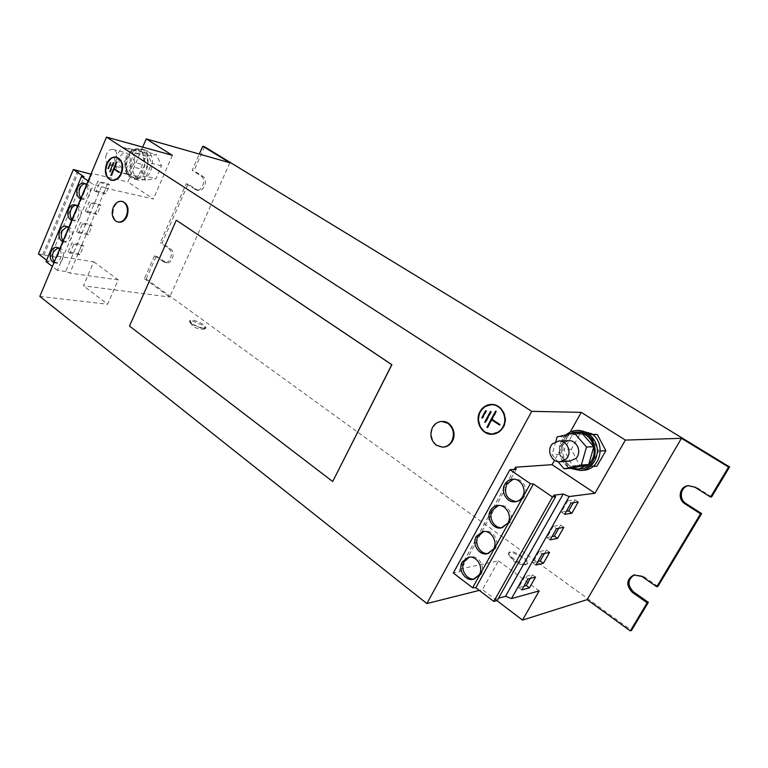 <?xml version="1.0" encoding="UTF-8"?>
<svg xmlns="http://www.w3.org/2000/svg" width="768" height="768" viewBox="0 0 768 768"><rect width="100%" height="100%" fill="white"/><g stroke="black" fill="none" stroke-linecap="round" stroke-linejoin="round"><path stroke-width="0.58" stroke-dasharray="3.84 2.88" d="M488.198 553.526L495.389 548.698C500.035 541.152 492.749 529.44 484.656 531.283L483.792 531.475M474.413 579.005L481.171 574.32C485.856 566.717 478.282 554.784 470.218 556.915L469.344 557.146M502.118 527.741L509.789 522.758C514.378 515.28 507.408 503.798 499.306 505.325L498.461 505.478M516.182 501.61L517.162 501.533C520.282 501.043 522.682 499.363 524.362 496.483C528.893 489.082 522.278 477.859 514.195 479.05L513.37 479.165M62.736 241.661L63.264 241.776C65.741 241.997 67.718 240.538 69.178 237.418C70.502 233.789 70.272 230.621 68.486 227.904M63.12 240.749L65.616 242.179C68.093 242.39 70.061 240.941 71.52 237.821C73.21 231.994 72.067 228.24 68.093 226.55L66.912 226.531M53.914 262.752L54.566 262.906C56.966 263.078 58.877 261.648 60.288 258.624C61.594 255.024 61.373 251.866 59.606 249.139M54.326 261.773L56.918 263.261C59.328 263.424 61.229 262.003 62.64 258.979C64.32 253.094 63.149 249.331 59.117 247.68L57.936 247.68M80.64 198.845L80.909 198.902C83.539 199.219 85.642 197.712 87.216 194.381C88.57 190.685 88.33 187.498 86.506 184.829M80.966 198.077L83.242 199.402C85.872 199.718 87.974 198.211 89.549 194.88C91.248 189.178 90.173 185.443 86.314 183.686L85.133 183.61M71.645 220.349L72.038 220.445C74.602 220.714 76.637 219.226 78.154 216C79.488 212.342 79.258 209.165 77.453 206.467M72 219.514L74.381 220.886C76.944 221.155 78.979 219.677 80.496 216.461C82.186 210.691 81.072 206.947 77.155 205.229L75.974 205.171M526.79 563.99C522.384 565.411 507.043 555.552 508.906 552.528L510.019 551.76C514.522 550.454 529.651 560.17 527.837 563.242L526.79 563.99M513.283 559.68L509.011 555.552L508.435 553.363L509.558 552.595C512.842 552.394 517.133 554.093 522.442 557.702C526.07 560.438 527.712 562.57 527.366 564.086L525.552 564.912C522.125 564.71 518.035 562.973 513.283 559.68M203.616 328.31C196.224 326.525 191.616 323.962 189.792 320.621L192.173 319.968C199.555 321.773 204.144 324.336 205.93 327.658L203.616 328.31M191.789 324.259L189.456 321.35L191.846 320.698L203.222 325.45L205.594 328.387L203.27 329.04L191.789 324.259M122.515 201.504C118.944 201.062 116.122 203.011 114.029 207.37C111.792 214.675 113.194 219.581 118.253 222.077M442.349 421.459C438.298 421.718 435.197 423.773 433.027 427.632C428.438 435.638 434.4 447.542 442.915 447.139M569.933 461.098C561.274 462.01 556.032 449.136 562.608 443.309L568.589 440.707M577.488 432.01L577.306 432.01C555.13 431.923 556.848 470.141 579.043 468.97L579.946 468.931M580.598 430.368C562.838 429.898 555.965 457.123 571.286 466.896C574.944 469.421 578.938 470.544 583.267 470.275M566.102 434.842C559.517 441.35 557.846 449.165 561.091 458.275C563.002 462.691 565.978 466.032 570.048 468.317M105.821 156.134C107.155 151.306 109.594 149.069 113.136 149.424C116.198 150.653 117.437 153.581 116.832 158.179C115.507 162.979 113.088 165.226 109.584 164.899C106.483 163.69 105.226 160.771 105.821 156.134M130.099 161.616C130.694 157.066 129.466 154.186 126.413 152.957C122.88 152.602 120.461 154.8 119.136 159.571C118.541 164.141 119.798 167.03 122.89 168.23C126.374 168.557 128.784 166.349 130.099 161.616M142.31 152.064L144.288 155.539L144.874 165.235L137.309 176.362L127.325 174.384L124.81 161.222C125.99 156.086 128.419 152.419 132.106 150.211L138.163 149.338L142.205 151.939L144.874 165.235C143.664 170.438 141.187 174.125 137.453 176.285L131.712 177.139L127.411 174.403L125.366 170.803L124.752 161.318L132.173 150.115L142.31 152.064M127.507 171.341C123.504 161.654 132.058 147.197 140.304 149.914C143.078 150.73 145.123 152.794 146.419 156.115C150.48 165.754 141.994 180.182 133.862 177.667C130.954 176.89 128.842 174.778 127.507 171.341M137.549 178.829C149.597 176.659 152.218 150.97 140.611 148.714L136.282 148.742C124.166 151.238 121.891 176.88 133.613 178.877L137.549 178.829M135.504 178.934L137.866 179.914C150.077 183.696 158.496 156.566 146.851 150.72L144.854 149.875C132.566 145.824 123.946 172.848 135.504 178.934M492.163 434.275L492.547 434.275C497.376 433.987 501.101 431.597 503.722 427.085C509.194 417.821 502.234 404.179 492.307 404.429L492.134 404.429M485.434 406.358L480.528 411.696C477.072 420 478.714 426.845 485.453 432.25M498.893 431.962L503.482 426.922C508.829 417.859 502.013 404.496 492.288 404.746C487.286 404.842 483.446 407.213 480.768 411.859C475.44 420.989 482.4 434.438 492.326 433.958M111.677 180.374L112.061 180.47C116.112 181.046 119.366 178.79 121.814 173.712C124.349 165.456 122.803 159.974 117.187 157.296L116.861 157.219M114.797 157.181C111.571 157.805 109.066 160.109 107.28 164.074C105.014 170.678 105.85 175.805 109.805 179.443M117.13 157.536C113.069 156.902 109.843 159.12 107.424 164.17C104.986 172.022 106.416 177.35 111.725 180.125M113.75 180.365C117.11 180.01 119.75 177.754 121.661 173.616C123.974 166.742 122.995 161.606 118.723 158.198M145.603 180.154L140.669 168.922L146.045 156.202L156.451 154.598L161.491 165.878L156.019 178.714L145.603 180.154L135.734 177.734L130.79 166.406L140.669 168.922M142.723 147.12L127.834 181.968L153.37 198.989L105.821 188.189L69.917 273.101L65.664 271.517L101.53 186.47L93.446 184.627L88.118 180.979M172.349 155.318L153.37 198.989M592.368 434.352L580.061 433.93L571.325 449.261L579.638 465.331L596.899 466.195M570.192 432.144L554.534 460.243M204.509 146.755L193.92 170.774L192.154 170.304L199.306 154.061M187.997 184.205L186.221 183.763L160.234 242.755L162.038 243.091L187.997 184.205L198.067 190.387C204.154 192.278 208.426 179.453 202.742 176.333L193.92 170.774M146.218 278.966L156.307 256.099L154.502 255.792L144.403 278.698L146.218 278.966L631.536 630.403M186.221 183.763L196.301 189.955C202.387 191.846 206.669 179.002 200.976 175.862L192.154 170.304M154.502 255.792L164.717 262.464C170.467 263.789 173.962 251.818 168.739 248.65L160.234 242.755M229.872 162.787L169.718 297.043L144.403 278.698M38.4 253.91L56.918 257.405L57.494 256.195L93.734 261.782L83.462 285.821L169.718 297.043M93.734 261.782L118.224 279.878L107.645 304.234L83.462 285.821M118.224 279.878L69.917 273.101M39.84 296.41L107.645 304.234M129.494 326.083L332.717 481.45M129.619 326.093L176.381 220.253M514.33 469.363L459.581 569.117L498.48 560.832L482.448 589.603L479.299 590.39M498.48 560.832L539.184 590.909M496.906 600.614L482.448 589.603M711.638 496.886L695.971 487.018L688.704 485.616M657.955 586.368L643.027 576.038L634.406 574.819M156.307 256.099L166.512 262.762C172.262 264.077 175.757 252.144 170.534 248.966L162.038 243.091M118.906 172.08L119.51 172.483L119.002 171.859M119.51 172.483L118.81 172.31M114.211 169.104L111.811 175.709L114.566 169.19M111.811 175.709L111.11 175.536M119.702 172.032L114.758 168.749L117.216 162.01L114.355 168.768M117.216 162.01L116.515 161.827M117.523 162.211L116.822 162.029M114.758 168.749L114.058 168.566M113.578 162.778L114.278 162.96L109.824 171.658M113.971 162.758L113.27 162.576M114.278 162.96L110.477 171.946L109.776 171.773M108.691 168.835L110.909 162.653L108.691 168.835L107.981 168.662M110.909 162.653L110.208 162.47M111.206 162.845L110.506 162.672M499.642 424.742L500.054 425.011L500.342 424.474L499.786 424.483M500.054 425.011L499.498 425.021M487.565 427.258L487.978 427.536L492.154 419.77M487.978 427.536L487.421 427.536M500.342 424.474L492.442 419.232L496.627 411.437L495.994 411.379M496.138 411.12L495.581 411.11M496.627 411.437L496.07 411.427M492.442 419.232L491.875 419.232M491.04 411.398L490.483 411.389M491.53 411.725L485.789 422.438L485.222 422.438M486.067 410.899L486.691 410.947L482.88 418.08L482.314 418.08M486.211 410.63L485.645 410.621M486.691 410.947L486.125 410.938M459.581 569.117L460.013 571.565L453.322 573.014M516.23 469.229L460.013 571.565M497.222 600.518L495.312 599.069L498.528 598.195M553.642 495.216L495.312 599.069M46.032 261.629L48.682 261.754L84.077 176.851M48.682 261.754L46.627 260.189M42.758 254.582L77.635 170.525M43.834 255.398L78.758 171.293M56.918 257.405L92.112 173.462L127.834 181.968M57.494 256.195L92.112 173.462M76.714 231.552L80.496 222.566L90.422 224.438L86.659 233.338L76.714 231.552L78.538 232.867L82.32 223.882L80.496 222.566M68.189 251.837L71.933 242.928L81.888 244.608L78.163 253.43L68.189 251.837L69.994 253.171L73.738 244.262L71.933 242.928M65.664 271.517L57.456 270.365L93.446 184.627M57.456 270.365L52.358 266.467M90.96 174.182L91.67 174.355M85.325 211.075L89.136 202.013L99.024 204.086L95.232 213.072L85.325 211.075L87.168 212.381L90.989 203.299L89.136 202.013M94.013 190.416L97.862 181.258L107.712 183.552L103.882 192.605L94.013 190.416L95.875 191.693L99.725 182.534L97.862 181.258M105.821 188.189L101.53 186.47M142.282 151.949L132.144 149.203L134.794 162.518L144.931 165.149M134.794 162.518L127.219 173.875L137.395 176.381M132.144 149.203L121.997 147.36L132.173 150.115M127.219 173.875L117.12 171.878L114.547 158.688L124.752 161.318M114.547 158.688L121.997 147.36M117.12 171.878L127.325 174.384M135.734 177.734L146.179 176.266L156.019 178.714M146.179 176.266L151.68 163.306L161.491 165.878M130.79 166.406L136.186 153.552L146.63 151.92L156.451 154.598M146.63 151.92L151.68 163.306M136.186 153.552L146.045 156.202M581.654 432.835L564.672 436.762L559.69 454.32L571.574 468.192M567.715 434.467L564.634 436.906C560.16 441.696 558.528 447.446 559.738 454.176L559.786 454.435C561.494 461.069 565.392 465.61 571.478 468.077L571.718 468.163M555.763 441.629L552.058 454.723L557.923 461.597M564.672 436.762L557.088 436.934M559.69 454.32L552.058 454.723M572.39 465.869L589.814 466.742L598.848 451.066L590.237 434.659L572.822 434.064L564.01 449.587L572.39 465.869L579.638 465.331M592.944 466.502L589.814 466.742M571.325 449.261L564.01 449.587M580.061 433.93L572.822 434.064M592.694 434.611L590.237 434.659M600.317 450.998L598.848 451.066M99.725 182.534L109.574 184.81L105.734 193.882L95.875 191.693M105.734 193.882L103.882 192.605M109.574 184.81L107.712 183.552M90.989 203.299L100.867 205.373L97.066 214.358L87.168 212.381M97.066 214.358L95.232 213.072M100.867 205.373L99.024 204.086M73.738 244.262L83.693 245.933L79.958 254.755L69.994 253.171M79.958 254.755L78.163 253.43M83.693 245.933L81.888 244.608M82.32 223.882L92.246 225.744L88.474 234.653L78.538 232.867M88.474 234.653L86.659 233.338M92.246 225.744L90.422 224.438M558.797 528.25L560.582 525.091L553.248 526.368L556.522 528.653M560.582 525.091L563.827 527.347M553.248 526.368L546.931 537.533L550.186 539.837M546.931 537.533L552.038 536.563M573.293 502.704L574.944 499.795L567.744 500.765L571.056 503.011M574.944 499.795L578.227 502.022M567.744 500.765L561.341 512.064L564.643 514.339M561.341 512.064L566.362 511.306M530.333 578.4L532.397 574.771L524.803 576.653L527.981 578.995M532.397 574.771L535.555 577.085M524.803 576.653L518.63 587.549L521.798 589.901M518.63 587.549L523.92 586.157M544.483 553.478L546.403 550.08L538.944 551.664L542.16 553.978M546.403 550.08L549.6 552.365M538.944 551.664L532.694 562.694L535.901 565.018M532.694 562.694L537.898 561.514M695.971 487.018L694.867 487.171M643.027 576.038L641.808 576.413M170.534 248.966L168.739 248.65M164.736 262.032L162.941 261.734M202.742 176.333L200.976 175.862M196.752 189.821L194.986 189.389M489.206 553.382L487.344 553.757M475.421 578.822L473.53 579.264M503.117 527.626L501.283 527.923M517.162 501.533L515.357 501.763M68.093 226.55L65.741 226.128M59.117 247.68L56.765 247.296M86.314 183.686L83.981 183.158M77.155 205.229L74.813 204.749M508.906 552.528L508.435 553.363M509.011 555.552L513.984 561.254C517.45 563.808 521.309 565.027 525.552 564.912M189.792 320.621L189.456 321.35M189.898 322.531L193.238 326.198C196.694 328.771 200.534 329.702 204.768 329.011M113.136 149.424L126.413 152.957M138.163 149.338L140.304 149.914M144.854 149.875L140.611 148.714M137.866 179.914L133.613 178.877M117.187 157.296L116.486 157.114M689.174 485.53L688.214 485.664M634.954 574.627L633.725 574.992M166.512 262.762L164.717 262.464M198.067 190.387L196.301 189.955M112.061 180.47L111.35 180.307M492.547 434.275L491.981 434.285M131.712 177.139L133.862 177.667M109.584 164.899L122.89 168.23M205.93 327.658L205.594 328.387M527.837 563.242L527.366 564.086M74.381 220.886L72.038 220.445M83.242 199.402L80.909 198.902M56.918 263.261L54.566 262.906M65.616 242.179L63.264 241.776M514.195 479.05L512.381 479.203M499.306 505.325L497.472 505.555M470.218 556.915L468.317 557.29M484.656 531.283L482.784 531.59"/><path stroke-width="1.15" d="M476.275 536.381C471.61 544.013 479.098 555.878 487.344 553.757L493.536 549.062C498.192 541.488 490.896 529.747 482.784 531.59L476.275 536.381M483.792 531.475L478.157 536.064C473.77 543.274 480.23 554.602 488.198 553.526M462.269 561.907C457.565 569.587 465.331 581.664 473.53 579.264L479.29 574.752C483.994 567.13 476.4 555.158 468.317 557.29L462.269 561.907M469.344 557.146L464.179 561.523C459.763 568.771 466.454 580.301 474.413 579.005M490.454 510.528C485.837 518.102 493.018 529.738 501.283 527.923L507.965 523.037C512.563 515.539 505.584 504.029 497.472 505.555C494.419 506.045 492.077 507.706 490.454 510.528M498.461 505.478L492.307 510.288C487.968 517.45 494.16 528.557 502.118 527.741M504.806 484.358C500.256 491.856 507.091 503.242 515.357 501.763C518.477 501.274 520.886 499.584 522.576 496.694C527.107 489.274 520.483 478.013 512.381 479.203C509.088 479.616 506.563 481.334 504.806 484.358M513.37 479.165L506.63 484.186C503.702 493.814 506.89 499.622 516.182 501.61M68.486 227.904L65.741 226.128C63.226 225.878 61.238 227.338 59.77 230.506C58.118 235.958 59.117 239.674 62.736 241.661M66.912 226.531L62.122 230.928C60.749 234.797 61.075 238.07 63.12 240.749M59.606 249.139L56.765 247.296C54.326 247.104 52.397 248.544 50.986 251.606C49.354 257.011 50.323 260.736 53.914 262.752M57.936 247.68L53.338 251.971C51.974 255.811 52.31 259.075 54.326 261.773M86.506 184.829L83.981 183.158C81.302 182.813 79.181 184.32 77.597 187.699C75.917 193.238 76.934 196.954 80.64 198.845M85.133 183.61C82.906 183.917 81.178 185.443 79.93 188.218C78.528 192.154 78.874 195.437 80.966 198.077M77.453 206.467L74.813 204.749C72.221 204.451 70.166 205.939 68.64 209.203C66.979 214.704 67.978 218.419 71.645 220.349M75.974 205.171C73.843 205.507 72.173 207.005 70.982 209.674C69.6 213.571 69.936 216.854 72 219.514M118.253 222.077L118.637 222.163C122.131 222.547 124.915 220.598 126.989 216.317C129.274 208.771 127.776 203.827 122.515 201.504L121.814 201.35C118.243 200.909 115.411 202.858 113.328 207.216C111.283 213.178 112.09 217.795 115.747 221.088L117.926 222.019C121.43 222.413 124.214 220.464 126.288 216.173C128.362 210.154 127.536 205.498 123.83 202.224L121.814 201.35M442.915 447.139L443.29 447.139C447.235 446.842 450.288 444.806 452.429 441.024C457.104 432.97 451.018 421.008 442.57 421.459L442.349 421.459M447.888 423.302L441.974 421.459C437.827 421.632 434.65 423.696 432.432 427.632C429.542 434.64 430.838 440.506 436.32 445.238L442.694 447.158C446.65 446.861 449.702 444.826 451.843 441.043C454.79 433.939 453.466 428.026 447.888 423.302M552.701 443.645L558.758 440.995C567.418 440.198 572.65 453.264 565.949 459.149L560.266 461.731C551.443 462.816 545.981 449.626 552.701 443.645M558.922 440.995L568.589 440.707C577.142 439.92 582.317 452.765 575.712 458.554L569.933 461.098M579.946 468.931L580.224 468.912C601.92 467.952 599.059 430.464 577.488 432.01L576.221 432.029M581.424 432.835L575.741 432.038L567.715 434.467M593.712 446.592C591.917 439.853 587.933 435.302 581.76 432.941L593.808 446.698L586.502 447.005L574.234 432.95L557.088 436.934L555.763 441.629M557.923 461.597L564.048 468.787L571.718 468.163L578.669 469.037L588.749 464.362C593.347 459.552 595.018 453.715 593.77 446.851L593.808 446.698M583.267 470.275L583.565 470.256C600.72 469.603 606.461 442.819 591.35 433.613L579.37 430.378M570.048 468.317L580.474 470.515C592.81 469.834 601.142 454.502 595.536 442.531C591.706 434.669 585.686 430.627 577.488 430.406C573.187 430.541 569.395 432.019 566.102 434.842M503.165 427.085C508.637 417.821 501.677 404.16 491.741 404.419C486.624 404.515 482.698 406.944 479.962 411.686C474.461 421.104 481.757 434.957 491.981 434.285C496.819 433.997 500.544 431.606 503.165 427.085M492.134 404.429L485.434 406.358M492.326 433.958L498.893 431.962M480.202 411.85C474.816 421.066 481.949 434.63 491.962 433.968C496.704 433.69 500.352 431.347 502.925 426.922C508.272 417.85 501.456 404.477 491.731 404.726C486.72 404.832 482.88 407.203 480.202 411.85M121.114 173.549C123.648 165.274 122.102 159.802 116.486 157.114C112.339 156.47 109.037 158.726 106.57 163.891C104.045 172.214 105.638 177.686 111.35 180.307C115.411 180.874 118.666 178.627 121.114 173.549M116.861 157.219L114.797 157.181M111.725 180.125L113.75 180.365M106.723 163.997C104.256 172.147 105.811 177.504 111.408 180.067C115.373 180.624 118.56 178.416 120.96 173.443C123.446 165.341 121.93 159.984 116.419 157.354C112.368 156.72 109.133 158.938 106.723 163.997M146.237 138.893L229.872 162.787L202.752 146.237L204.509 146.755L729.6 466.954L728.554 467.059L681.446 438.317L625.363 440.093L581.222 412.349L531.725 411.35L106.464 137.098L172.349 155.318L146.237 138.893L142.723 147.12M592.944 466.502L596.899 466.195L605.846 450.72L597.312 434.515L592.368 434.352M581.222 412.349L570.192 432.144M554.534 460.243L552.067 464.669L594.979 493.258L625.363 440.093M202.752 146.237L199.306 154.061M688.704 485.616C680.371 486.864 678.586 499.258 686.093 503.626L701.626 513.59L657.955 586.368L656.765 586.771L641.808 576.413L633.725 574.992C626.333 579.533 625.872 585.322 632.333 592.358L647.155 602.794L630.298 630.902L587.155 599.635L522.499 620.102L496.906 600.614M701.626 513.59L700.522 513.811L656.765 586.771M729.6 466.954L711.638 496.886L710.563 497.069L694.867 487.171L688.051 485.683C679.411 486.538 677.232 499.334 684.96 503.827L700.522 513.811M728.554 467.059L710.563 497.069M106.464 137.098L39.84 296.41L426.883 603.562L531.725 411.35M176.381 220.253L391.891 364.714L332.717 481.45L391.776 364.704L176.381 220.253M514.33 469.363L515.52 467.203L552.067 464.669M479.299 590.39L426.883 603.562M498.528 598.195L505.526 596.294L511.459 598.589L539.184 590.909L522.499 620.102M681.446 438.317L587.155 599.635M634.406 574.819C627.533 579.562 627.254 585.274 633.562 591.946L648.365 602.362L647.155 602.794M648.365 602.362L631.536 630.403L630.298 630.902M118.723 158.198L116.419 157.354M109.805 179.443L111.677 180.374M113.27 162.576L109.776 171.773L113.27 162.576M118.81 172.31L114.058 168.566L116.515 161.827L110.803 175.334L113.866 169.018L118.81 172.31M110.506 162.672L107.981 168.662L110.506 162.672M113.866 169.018L118.906 172.08M485.453 432.25L492.163 434.275M490.483 411.389L484.733 422.112L485.222 422.438L490.963 411.715L490.483 411.389M499.498 425.021L499.786 424.483L491.875 419.232L496.07 411.427L495.581 411.11L486.931 427.219L487.421 427.536L491.587 419.77L499.498 425.021M486.125 410.938L482.314 418.08L481.824 417.754L485.645 410.621L486.125 410.938M491.587 419.77L499.642 424.742M495.994 411.379L487.565 427.258M487.498 427.21L486.931 427.219M490.896 411.667L485.299 422.112L484.733 422.112M482.458 417.802L481.824 417.754M486.067 410.899L482.4 417.763M515.52 467.203L516.23 469.229L509.923 469.69L453.322 573.014L472.618 587.77L475.805 587.722L493.805 601.459L497.222 600.518L555.667 496.598L553.642 495.216L563.184 494.054L505.526 596.294M509.923 469.69L530.352 483.667L472.618 587.77M530.352 483.667L533.424 483.965L475.805 587.722M533.424 483.965L552.48 496.992L493.805 601.459M563.184 494.054L569.184 496.541L511.459 598.589M542.16 553.978L535.901 565.018L543.398 563.28L549.6 552.365L542.16 553.978M527.981 578.995L521.798 589.901L529.421 587.866L535.555 577.085L527.981 578.995M552.48 496.992L555.667 496.598M571.056 503.011L564.643 514.339L571.872 513.206L578.227 502.022L571.056 503.011M556.522 528.653L550.186 539.837L557.549 538.387L563.827 527.347L556.522 528.653M569.184 496.541L594.979 493.258M52.358 266.467L46.032 261.629L81.494 176.438L84.077 176.851L73.334 169.507L90.96 174.182M46.627 260.189L38.4 253.91L73.334 169.507M88.118 180.979L81.494 176.438M574.234 432.95L581.76 432.941M588.701 464.506L581.338 465.053L586.502 447.005M588.749 464.362L593.77 446.851M564.048 468.787L581.338 465.053M571.718 468.163L588.566 464.534M597.312 434.515L592.694 434.611M605.846 450.72L600.317 450.998M332.602 481.459L129.494 326.083L176.266 220.234M552.038 536.563L554.323 536.122L558.797 528.25M554.323 536.122L557.549 538.387M566.362 511.306L568.598 510.96L573.293 502.704M568.598 510.96L571.872 513.206M523.92 586.157L526.282 585.533L530.333 578.4M526.282 585.533L529.421 587.866M537.898 561.514L540.221 560.976L544.483 553.478M540.221 560.976L543.398 563.28M686.093 503.626L684.96 503.827M633.562 591.946L632.333 592.358M442.57 421.459L441.974 421.459M580.224 468.912L578.669 469.037M579.043 430.387L577.814 430.397M492.528 433.958L491.962 433.968M112.109 180.23L111.408 180.067M583.565 470.256L580.474 470.515M560.266 461.731L570.086 461.088M443.29 447.139L442.694 447.158M118.637 222.163L117.926 222.019"/></g></svg>
